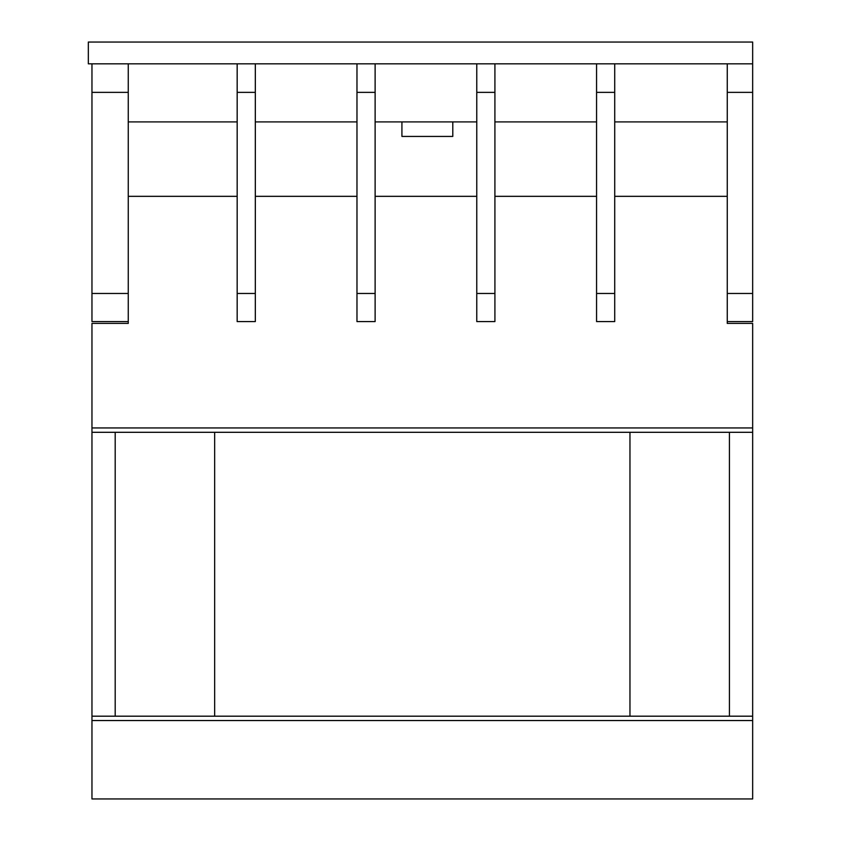 <?xml version="1.0" encoding="UTF-8"?>
<svg xmlns="http://www.w3.org/2000/svg" width="841" height="841" viewBox="0 0 841 841"><rect width="100%" height="100%" fill="white"/><g stroke="black" fill="none" stroke-linecap="round" stroke-linejoin="round"><path stroke-width="1.26" d="M128.263 121.913L237.173 121.913M255.328 121.913L356.973 121.913M375.118 121.913L476.773 121.913M494.918 121.913L596.563 121.913M614.718 121.913L727.255 121.913M727.255 92.363L727.255 63.832L752.663 63.832L752.663 42.05L88.337 42.05L88.337 63.832L752.663 63.832L752.663 92.363L727.255 92.363L727.255 323.396L752.663 323.396L752.663 716.185L91.963 716.185L91.963 798.95L752.663 798.95L91.963 798.95M401.924 121.913L401.924 136.431L452.794 136.431L452.794 121.913M128.263 92.363L91.963 92.363L91.963 63.832L128.263 63.832L128.263 323.396L91.963 323.396L91.963 716.185M128.263 196.331L237.173 196.331M614.718 196.331L727.255 196.331M494.918 196.331L596.563 196.331M375.118 196.331L476.773 196.331M255.328 196.331L356.973 196.331M91.963 92.363L91.963 321.577L128.263 321.577M128.263 293.477L91.963 293.477M752.663 92.363L752.663 293.477L727.255 293.477M752.663 293.477L752.663 321.577L727.255 321.577M596.563 321.577L614.718 321.577L614.718 63.832L596.563 63.832L596.563 321.577M596.563 92.363L614.718 92.363M596.563 293.477L614.718 293.477M729.431 716.185L729.431 432.306M115.196 432.306L115.196 716.185M752.663 432.306L91.963 432.306M629.962 432.306L629.962 716.185M214.665 716.185L214.665 432.306M752.663 716.185L752.663 798.95M476.773 321.577L494.918 321.577L494.918 63.832L476.773 63.832L476.773 321.577M476.773 92.363L494.918 92.363M476.773 293.477L494.918 293.477M356.973 321.577L375.118 321.577L375.118 63.832L356.973 63.832L356.973 321.577M356.973 92.363L375.118 92.363M356.973 293.477L375.118 293.477M237.173 321.577L255.328 321.577L255.328 63.832L237.173 63.832L237.173 321.577M237.173 92.363L255.328 92.363M237.173 293.477L255.328 293.477M752.663 427.943L91.963 427.943M752.663 720.537L91.963 720.537"/></g></svg>
